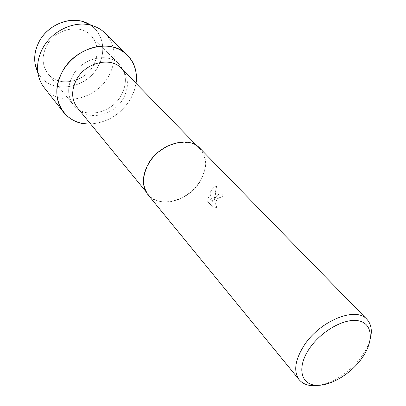 <?xml version="1.0" encoding="UTF-8"?>
<svg xmlns="http://www.w3.org/2000/svg" width="406" height="406" viewBox="0 0 406 406"><rect width="100%" height="100%" fill="white"/><g stroke="black" fill="none" stroke-linecap="round" stroke-linejoin="round"><path stroke-width="0.3" stroke-dasharray="2.03 1.52" d="M93.842 64.579C85.285 82.311 58.875 88.006 48.075 73.79C42.183 65.924 41.574 56.85 46.238 46.578C54.394 29.024 79.87 23.015 90.949 35.479C98.125 43.802 99.089 53.501 93.842 64.579C85.285 82.311 58.875 88.006 48.075 73.79C42.183 65.924 41.574 56.85 46.238 46.578C54.394 29.024 79.87 23.015 90.949 35.479C98.125 43.802 99.089 53.501 93.842 64.579M89.295 24.365C102.83 32.094 106.616 50.694 98.541 65.488C86.569 90.736 47.076 95.136 37.215 70.898C47.076 95.136 86.569 90.736 98.541 65.488C106.326 51.176 103.119 33.256 90.523 25.136M121.633 94.598C112.345 113.213 84.646 119.668 73.582 105.083C67.548 96.998 67.071 87.549 72.146 76.739C81.017 58.246 107.849 51.516 119.191 64.326C126.52 72.882 127.337 82.971 121.633 94.598C112.345 113.213 84.646 119.668 73.582 105.083C67.548 96.998 67.071 87.549 72.146 76.739C81.017 58.246 107.849 51.516 119.191 64.326C126.52 72.882 127.337 82.971 121.633 94.598M121.511 68.452C128.54 76.683 129.301 86.397 123.784 97.607C114.796 115.568 88.077 121.861 77.424 107.854M131.077 98.008C121.592 113.863 108.097 122.516 90.604 123.967C108.097 122.516 121.592 113.863 131.077 98.008L134.244 90.802L136.046 83.357L134.244 90.802L131.077 98.008M200.356 180.437C189.313 200.589 159.401 209.146 148.302 194.494C142.237 186.318 142.257 176.316 148.357 164.496C159.01 144.267 188.374 135.584 199.671 148.591C206.933 157.239 207.161 167.856 200.356 180.437M199.94 148.302C207.299 157.051 207.527 167.79 200.64 180.523C189.47 200.909 159.208 209.567 147.987 194.733M207.725 201.533L208.283 197.331L213.079 202.589L209.836 193.231C211.825 189.069 214.084 186.608 216.596 185.841L213.962 200.518C216.124 195.494 218.732 193.413 221.793 194.276C219.819 193.444 217.844 194.357 215.89 197.011L213.987 200.523L215.17 196.235L216.621 185.846C214.556 186.41 212.602 188.282 210.765 191.47L209.836 193.231L213.104 202.599L208.308 197.336L207.75 201.543L213.683 208.105L217.9 207.09L217.24 206.882C215.053 204.893 215.139 202.183 217.504 198.762L220.367 197.301L221.712 198.052L222.97 195.179L221.813 194.281L222.945 195.174L221.686 198.042L220.346 197.296C216.961 196.59 213.536 205.385 217.215 206.872L217.875 207.085L213.663 208.095L207.75 201.543M370.247 339.122C368.805 344.476 366.182 349.911 362.38 355.417C352.043 370.546 333.519 383.264 318.527 385.335M105.139 33.17C115.634 45.046 117.05 58.946 109.381 74.871C97.059 100.054 59.342 108.214 44.193 87.63M48.075 73.79L73.582 105.083L48.075 73.79M145.835 191.48L148.302 194.494M196.946 145.8L199.671 148.591M90.949 35.479L119.191 64.326L90.949 35.479"/><path stroke-width="0.61" d="M89.295 24.365L82.758 21.538C67.152 16.539 46.406 26.354 38.575 42.767C35.104 49.892 33.962 56.997 35.139 64.087L37.215 70.898C33.454 62.027 33.911 52.648 38.575 42.767C47.812 22.995 75.161 14.043 90.523 25.136M145.835 191.48L77.424 107.854C71.593 100.064 71.141 90.939 76.074 80.479C84.681 62.62 110.605 56.084 121.511 68.452L196.946 145.8M90.604 123.967C65.107 125.86 47.923 98.303 61.682 72.963C70.74 55.104 92.314 43.437 110.046 46.477C127.839 49.38 138.73 65.721 136.046 83.357C137.532 72.075 134.63 62.636 127.342 55.038C111.361 37.545 73.988 47.086 61.682 72.963C54.739 87.884 55.323 100.942 63.437 112.142C70.172 120.242 79.226 124.18 90.604 123.967M318.527 385.335C309.905 386.527 303.485 384.69 299.258 379.828L147.987 194.733C141.856 186.466 141.877 176.351 148.043 164.4C158.817 143.937 188.516 135.152 199.94 148.302L366.933 319.349C371.287 324.095 372.393 330.687 370.247 339.122M299.258 379.828C293.33 371.602 294.893 360.223 303.952 345.689C319.791 320.715 356.016 306.16 366.933 319.349M362.319 357.645C350.87 374.266 329.159 387.014 314.858 385.162C300.399 383.568 297.141 366.76 309.164 348.927C320.973 331.052 344.806 317.725 358.721 320.831C372.83 323.673 373.962 341.06 362.319 357.645M63.437 112.142L44.193 87.63C41.062 83.621 39.022 78.977 38.073 73.709C36.753 65.736 38.062 57.723 42.006 49.659C50.907 31.079 74.455 19.909 91.989 25.527C97.12 27.06 101.5 29.608 105.139 33.17L127.342 55.038M35.139 64.087L38.073 73.709M82.758 21.538L91.989 25.527"/></g></svg>
